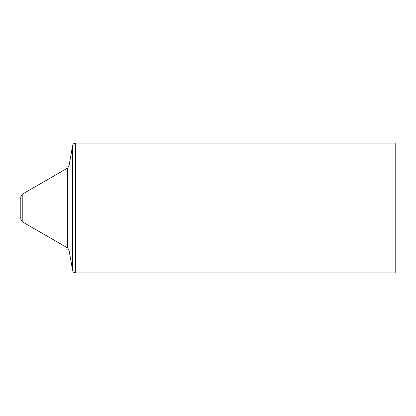 <?xml version="1.0" encoding="UTF-8"?>
<svg xmlns="http://www.w3.org/2000/svg" width="416" height="416" viewBox="0 0 416 416"><rect width="100%" height="100%" fill="white"/><g stroke="black" fill="none" stroke-linecap="round" stroke-linejoin="round"><path stroke-width="0.62" d="M75.468 272.896L395.2 272.896L395.2 143.104L75.468 143.104C73.954 143.208 73.008 144.004 72.639 145.475L72.639 270.525C73.008 271.996 73.954 272.792 75.468 272.896L75.468 143.104M20.8 208L20.8 219.268L22.235 221.754L22.235 194.246L20.8 196.732L20.8 208M72.639 270.525L69.009 249.938L69.009 166.062L72.639 145.475M22.235 194.246L67.616 168.048L67.616 247.952L22.235 221.754M69.009 166.062L67.616 168.048M69.009 249.938L67.616 247.952"/></g></svg>
